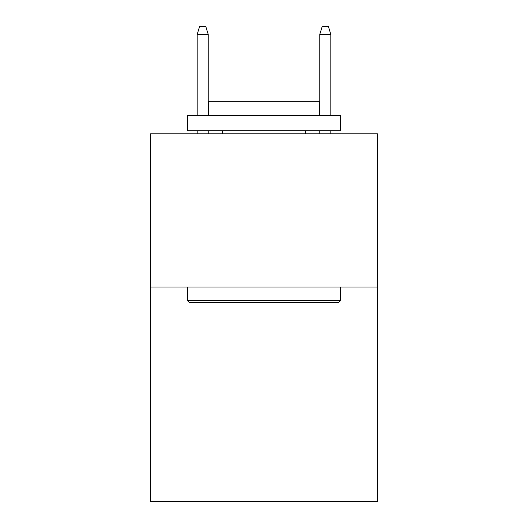 <?xml version="1.0" encoding="UTF-8"?>
<svg xmlns="http://www.w3.org/2000/svg" width="528" height="528" viewBox="0 0 528 528"><rect width="100%" height="100%" fill="white"/><g stroke="black" fill="none" stroke-linecap="round" stroke-linejoin="round"><path stroke-width="0.79" d="M377.408 287.047L377.408 501.6L150.592 501.6L150.592 133.795L377.408 133.795L377.408 287.047L150.592 287.047M189.215 302.372L187.374 300.538L340.626 300.538L338.785 302.372L189.215 302.372M340.626 115.408L340.626 130.733L187.374 130.733L187.374 115.408L340.626 115.408M208.831 115.408L208.831 101.31L319.169 101.31L319.169 115.408M340.626 287.047L340.626 300.538M187.374 287.047L187.374 300.538M305.686 130.733L305.686 133.795M222.314 130.733L222.314 133.795M208.217 115.408L208.217 34.366L197.182 34.366L197.182 115.408M197.182 130.733L197.182 133.795M208.217 130.733L208.217 133.795M197.182 34.366L199.637 26.4L205.762 26.4L208.217 34.366M319.783 34.366L322.238 26.4L328.363 26.4L330.818 34.366L319.783 34.366L319.783 115.408M319.783 130.733L319.783 133.795M330.818 34.366L330.818 115.408M330.818 130.733L330.818 133.795"/></g></svg>
